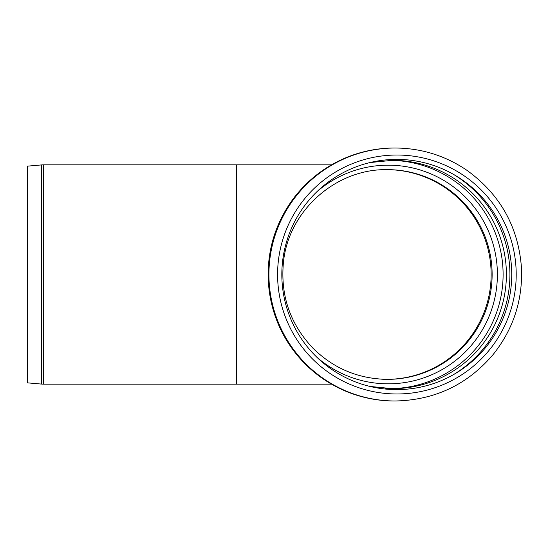 <?xml version="1.0" encoding="UTF-8"?>
<svg xmlns="http://www.w3.org/2000/svg" width="549" height="549" viewBox="0 0 549 549"><rect width="100%" height="100%" fill="white"/><g stroke="black" fill="none" stroke-linecap="round" stroke-linejoin="round"><path stroke-width="0.82" d="M386.921 169.648A104.852 104.708 -90 0 1 491.142 274.5A104.852 104.708 -90 0 1 386.921 379.352A104.852 104.708 -90 0 0 491.142 274.5A104.852 104.708 -90 0 0 386.921 169.648M41.347 164.933L27.45 166.155L27.45 382.845L41.347 384.067L41.347 164.933A25.837 25.837 0 0 1 43.597 164.837L43.597 384.163L236.413 384.163L236.413 164.837L43.597 164.837M277.588 274.5A119.476 119.311 -90 0 1 396.893 155.024A119.476 119.311 -90 0 1 516.204 274.5A119.476 119.311 -90 0 1 396.893 393.976A119.476 119.311 -90 0 1 277.588 274.5M281.829 274.5A115.112 114.954 -90 0 1 396.79 159.388A115.112 114.954 -90 0 1 511.743 274.5A115.112 114.954 -90 0 1 396.79 389.612A115.112 114.954 -90 0 1 281.829 274.5M395.301 400.99A126.49 126.311 -90 0 1 268.921 274.5A126.49 126.311 -90 0 1 395.239 148.01L394.477 148.01A126.49 126.311 -90 0 0 387.896 148.182C349.658 150.913 318.523 167.225 294.497 197.105C276.037 221.508 267.267 248.999 268.173 279.592C270.719 320.287 288.294 352.87 320.897 377.348C340.991 391.567 363.321 399.391 387.896 400.818A126.49 126.311 -90 0 1 268.166 274.5A126.49 126.311 -90 0 1 387.896 148.182M395.239 148.01C421.255 148.189 445.047 155.552 466.623 170.108C500.194 194.25 518.482 226.95 521.495 268.193C522.717 300.509 513.246 329.311 493.084 354.592C467.412 384.705 434.794 400.166 395.239 400.99L394.477 400.99A126.49 126.311 -90 0 1 387.903 400.818M387.416 379.352C358.696 378.934 334.025 368.702 313.41 348.656C290.332 324.528 280.34 295.822 283.421 262.546C288.211 211.042 335.83 168.529 387.416 169.648A104.852 104.708 -90 0 1 492.124 274.5A104.852 104.708 -90 0 1 381.706 379.201M316.903 191.725A109.326 109.176 -90 0 1 490.552 312.594A109.326 109.176 -90 0 1 316.903 357.275M390.744 160.342A114.171 114.014 -90 0 1 503.104 274.5A114.171 114.014 -90 0 1 390.744 388.658M369.964 162.566L392.384 160.329A114.171 114.014 -90 0 1 506.398 274.5A114.171 114.014 -90 0 1 385.597 388.466M452.843 173.999A116.93 116.772 -90 0 1 452.843 375.001M331.493 384.163L236.413 384.163M331.493 164.837L236.413 164.837M41.347 384.067L43.597 384.163M392.384 388.671L369.964 386.434"/></g></svg>
